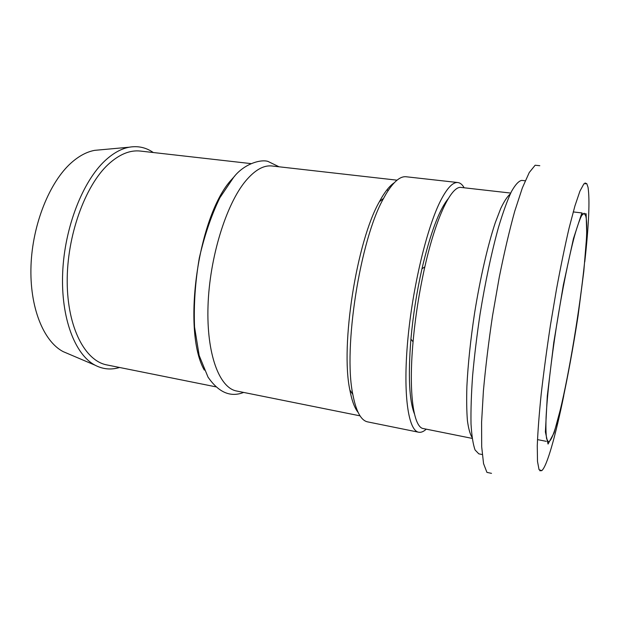 <?xml version="1.0" encoding="UTF-8"?>
<svg xmlns="http://www.w3.org/2000/svg" width="620" height="620" viewBox="0 0 620 620"><rect width="100%" height="100%" fill="white"/><g stroke="black" fill="none" stroke-linecap="round" stroke-linejoin="round"><path stroke-width="0.93" d="M482.244 454.545L478.811 453.84L475.091 449.996C473.075 444.486 471.719 435.798 471.022 423.933C470.766 410.316 471.293 394.219 472.618 375.627C474.401 355.965 476.889 335.404 480.089 313.953C485.297 281.829 491.776 251.472 498.526 227.207C503.021 212.296 507.315 200.423 511.423 191.596C515.321 184.659 518.754 180.924 521.738 180.397L525.218 180.776M472.184 438.394L423.359 428.575C413.587 427.56 408.41 393.15 413.067 341.853C415.361 316.595 419.291 291.601 424.839 266.856C436.124 216.589 451.593 185.427 461.21 187.449L510.694 193.068M563.774 395.653C555.659 435.457 546.995 466.535 541.74 470.657L539.051 469.673L537.501 461.45L537.269 445.788C537.811 431.76 539.113 414.54 541.19 394.134C543.693 372.31 546.786 349.262 550.467 324.996L556.466 289.377C560.712 266.476 564.929 246.016 569.106 228.013L574.918 205.972L579.933 191.131L583.932 183.784L586.791 183.675L588.047 187.333C589.938 200.113 588.845 224.944 584.784 261.818M586.132 213.768L586.76 234.926L583.823 271.219L578.08 315.805C573.167 347.526 567.827 376.666 562.077 403.232L554.11 432.783L548.041 444.052L545.391 431.985L547.297 395.955L553.776 342.488L563.347 284.967L573.454 238.615L581.56 213.923L586.132 213.768M491.505 473.347L486.933 472.386L483.554 463.621L481.693 446.788L481.593 422.197L483.406 390.902C485.561 367.218 488.591 342.217 492.512 315.898L499.247 277.341C504.246 252.603 509.392 230.609 514.693 211.366L522.319 187.992L529.247 172.538L535.145 165.23L539.795 165.71M414.416 413.827C409.2 400.45 408.03 375.55 410.921 339.109C413.06 315.433 416.733 291.997 421.957 268.801C430.373 233.236 439.115 209.886 448.183 198.749M585.768 215.977C592.798 243.257 559.86 443.478 548.25 441.727L546.623 438.774C545.941 434.295 545.755 427.134 546.081 417.299C547.15 395.568 550.979 361.692 556.52 325.95C562.193 290.222 568.935 256.804 574.57 235.794C577.282 226.331 579.646 219.573 581.668 215.512L584.125 213.203L585.768 215.977M464.147 187.783C462.357 184.597 460.265 182.846 457.862 182.543C452.933 181.954 447.237 187.899 440.758 200.399C426.979 227.145 412.439 287.572 407.689 341.132C402.884 394.785 408.355 430.675 418.671 432.225C421.05 432.667 423.576 431.644 426.258 429.156M100.727 149.8L94.744 150.342C86.909 151.753 79.12 155.876 71.37 162.719C49.623 181.908 32.465 224.285 31 265.732C29.497 307.21 43.485 341.38 63.147 351.618L68.681 353.966M153.303 152.536C146.041 147.475 138.02 145.7 129.239 147.203C121.241 148.684 113.227 153.125 105.214 160.518C82.708 181.265 64.534 227.563 62.674 272.707C60.76 317.882 74.974 354.648 95.023 365.172C102.92 369.295 111.104 370.062 119.559 367.474M250.953 163.602L140.446 151.071C129.944 149.877 119.187 154.333 108.167 164.463C84.924 186.016 66.875 236.011 67.2 281.875C67.425 327.81 85.149 360.941 106.873 364.924L215.907 386.849M234.825 175.964L231.803 179.327C198.152 214.923 181.66 330.569 204.321 370.101M397.032 180.172L271.971 165.99C263.647 165.029 254.867 170.027 245.629 180.994C226.122 204.321 209.544 257.656 208.018 305.869C206.398 354.16 219.41 387.996 236.646 391.019L360.034 415.842M394.173 182.83C390.22 185.411 386.113 190.263 381.835 197.377L379.409 201.678C356.702 241.033 340.295 345.549 349.851 389.972C351.819 400.559 354.578 408.045 358.128 412.432M457.862 182.543L406.154 176.762C400.164 176.057 393.475 181.768 386.09 193.897L383.594 198.353C360.173 239.126 343.015 348.432 352.819 394.413C356.074 411.409 361.026 420.561 367.675 421.887L418.671 432.225M510.245 194.014C507.361 196.408 504.192 201.244 500.72 208.514L495.287 222.681C487.824 245.086 480.198 278.078 474.587 313.085C470.549 339.845 467.984 364.258 466.891 386.306C466.48 399.846 466.659 411.285 467.418 420.631C468.495 428.621 470.038 434.194 472.045 437.356M586.791 183.675L584.978 182.977M541.74 470.657L539.803 470.758M410.921 339.109L413.067 341.853M421.957 268.801L424.839 266.856M582.103 212.962L573.221 211.924M546.251 441.332L537.486 439.603M386.795 190.038L388.399 190.224M63.147 351.618L95.023 365.172M94.744 150.342L129.239 147.203M279.054 166.796L268.003 161.433C261.067 159.123 244.342 163.533 233.756 177.165L219.883 197.733C211.544 214.822 204.685 234.895 199.307 257.951C195.238 281.922 193.649 304.947 194.548 327.019L199.167 355.5L208.018 377.107C218.659 392.491 230.524 397.598 243.637 392.429M349.851 389.972L352.819 394.413M379.409 201.678L383.594 198.353"/></g></svg>
